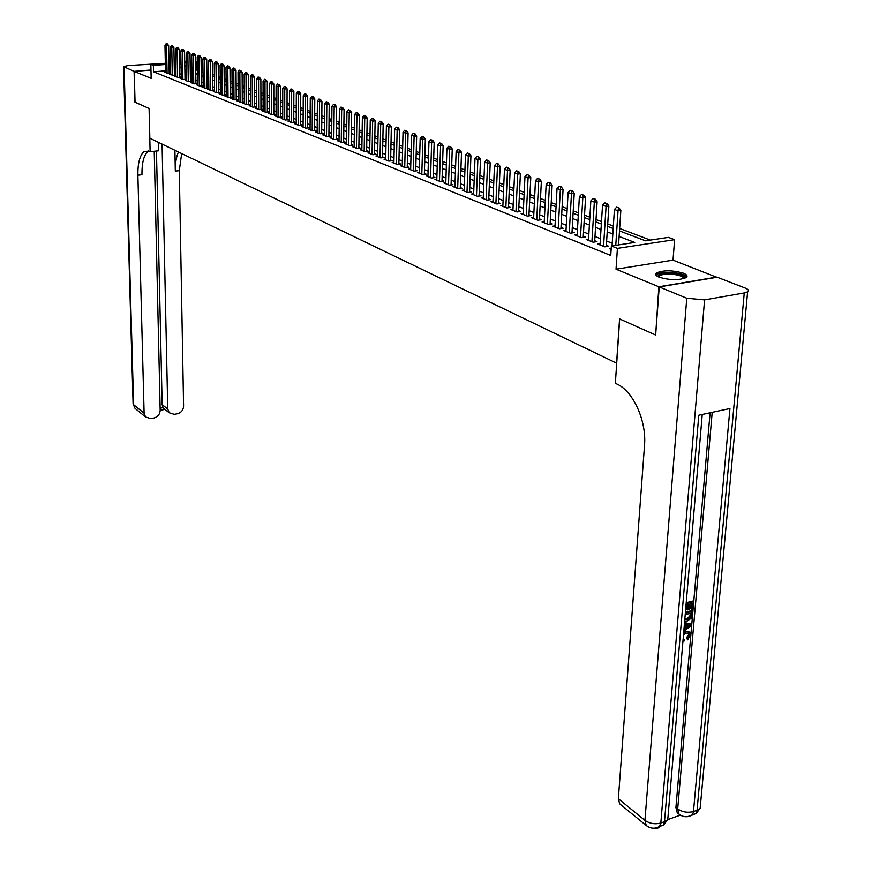 <?xml version="1.0" encoding="UTF-8"?>
<svg xmlns="http://www.w3.org/2000/svg" width="872" height="872" viewBox="0 0 872 872"><rect width="100%" height="100%" fill="white"/><g stroke="black" fill="none" stroke-linecap="round" stroke-linejoin="round"><path stroke-width="1.31" d="M683.441 273.209C672.683 270.167 663.734 270.058 656.594 272.871C654.839 274.277 655.689 275.716 659.167 277.198C669.827 280.283 678.808 280.424 686.101 277.634C687.943 276.195 687.049 274.724 683.441 273.209M619.491 230.906L645.542 240.825L668.399 237.369L674.601 239.669L617.409 248.367L611.359 245.98L634.751 242.449L619.12 236.443M716.784 277.296L673.021 260.139L674.601 239.669M195.601 61.759L196.44 62.076L195.601 62.13M197.388 68.681L196.527 68.354L196.44 62.076M650.359 240.094L619.654 228.475M613.343 226.088L607.73 223.962M601.495 221.608L596.023 219.526M589.864 217.204L584.523 215.177M578.43 212.877L573.22 210.904M567.203 208.626L562.124 206.697M556.173 204.451L551.213 202.577M545.338 200.353L540.498 198.522M534.689 196.32L529.958 194.532M524.214 192.352L519.603 190.608M513.913 188.461L509.412 186.761M503.798 184.624L499.405 182.967M493.835 180.864L489.552 179.24M484.047 177.158L479.862 175.577M474.412 173.517L470.324 171.969M464.94 169.931L460.95 168.416M455.62 166.399L451.718 164.928M446.442 162.922L442.638 161.484M437.417 159.511L433.7 158.105M428.523 156.143L424.893 154.769M419.781 152.84L416.238 151.499M411.17 149.581L407.704 148.262M402.679 146.365L399.3 145.09M394.329 143.204L391.027 141.951M386.1 140.087L382.873 138.866M378.001 137.024L374.851 135.836M370.022 134.005L366.938 132.838M362.153 131.029L359.144 129.884M354.403 128.097L351.46 126.985M346.762 125.208L343.895 124.118M339.241 122.353L336.428 121.295M331.818 119.551L329.071 118.516M324.504 116.783L321.823 115.769M317.299 114.058L314.672 113.066M310.192 111.365L307.631 110.395M303.183 108.706L300.677 107.768M296.262 106.09L293.82 105.174M289.45 103.517L287.062 102.613M282.724 100.967L280.392 100.084M276.086 98.46L273.808 97.599M269.546 95.985L267.312 95.135M263.093 93.544L260.913 92.715M256.717 91.135L254.591 90.328M250.438 88.748L248.357 87.963M244.225 86.404L242.198 85.63M238.111 84.083L236.116 83.331M232.061 81.805L230.121 81.063M226.099 79.537L224.202 78.818M220.213 77.314L218.349 76.605M214.392 75.112L212.583 74.425M208.648 72.943L206.882 72.267M202.98 70.796L201.247 70.141M655.668 334.783L658.851 286.779L716.806 277.067M150.976 70.076L134.234 71.406L151.161 78.36L150.845 64.43L165.342 63.307M655.264 334.859L619.567 318.89L616.591 363.166L149.842 138.212L149.145 108.51L135.051 102.209L134.234 71.406M611.196 248.444L609.517 248.694L611.141 249.348M600.121 243.68L597.767 244.04L604.787 246.82L608.645 246.242L606.367 245.337M588.546 239.113L586.235 239.462L593.124 242.198L596.971 241.62L594.715 240.737M577.177 234.633L574.899 234.96L581.668 237.653L585.494 237.086L583.27 236.214M566.004 230.219L563.759 230.535L570.419 233.184L574.223 232.628L572.032 231.767M555.028 225.881L552.815 226.197L559.366 228.791L563.149 228.257L560.99 227.407M544.237 221.63L542.068 221.935L548.499 224.486L552.259 223.951L550.134 223.112M533.642 217.444L531.495 217.738L537.817 220.245L541.567 219.722L539.463 218.894M523.211 213.324L521.107 213.607L527.32 216.082L531.048 215.569L528.977 214.752M512.965 209.28L510.894 209.563L516.998 211.983L520.704 211.482L518.666 210.675M502.893 205.302L500.844 205.574L506.85 207.95L510.545 207.46L508.529 206.664M492.985 201.388L490.969 201.65L496.877 203.994L500.539 203.514L498.555 202.729M483.241 197.541L481.246 197.791L487.067 200.102L490.707 199.623L488.756 198.849M473.649 193.748L471.687 193.998L477.409 196.265L481.039 195.808L479.11 195.034M464.22 190.02L462.28 190.27L467.915 192.505L471.523 192.036L469.616 191.284M454.933 186.357L453.026 186.597L458.563 188.788L462.16 188.341L460.274 187.6M445.799 182.749L443.924 182.978L449.363 185.137L452.95 184.701L451.086 183.959M436.807 179.196L434.954 179.425L440.316 181.55L443.881 181.114L442.039 180.384M427.956 175.697L426.136 175.915L431.411 178.019L434.954 177.583L433.133 176.874M419.247 172.253L417.437 172.471L422.637 174.531L426.157 174.117L424.37 173.408M410.668 168.863L408.892 169.081L414.004 171.108L417.514 170.694L415.737 169.996M402.221 165.527L400.466 165.735L405.502 167.729L408.99 167.326L407.246 166.639M393.904 162.246L392.171 162.443L397.131 164.405L400.597 164.012L398.875 163.326M385.707 158.998L383.996 159.195L388.879 161.135L392.335 160.742L390.634 160.067M377.631 155.815L375.941 156.001L380.759 157.908L384.192 157.527L382.514 156.862M369.684 152.665L368.017 152.851L372.758 154.736L376.181 154.355L374.513 153.701M361.847 149.57L360.201 149.755L364.878 151.608L368.278 151.238L366.632 150.584M354.13 146.518L352.495 146.692L357.106 148.523L360.485 148.153L358.861 147.51M346.522 143.509L344.909 143.684L349.454 145.482L352.822 145.123L351.209 144.49M339.023 140.545L337.431 140.719L341.9 142.496L345.258 142.136L343.666 141.504M331.633 137.623L330.052 137.787L334.467 139.542L337.802 139.193L336.232 138.572M324.34 134.746L322.793 134.909L327.131 136.632L330.455 136.283L328.897 135.672M317.157 131.901L315.62 132.064L319.904 133.765L323.218 133.427L321.67 132.816M310.072 129.1L308.557 129.252L312.786 130.931L316.067 130.604L314.552 130.004M303.085 126.342L301.592 126.495L305.756 128.151L309.026 127.813L307.522 127.225M296.197 123.617L294.714 123.77L298.824 125.394L302.083 125.067L300.6 124.489M289.406 120.936L287.934 121.077L291.989 122.68L295.237 122.363L293.766 121.786M282.702 118.276L281.253 118.418L285.253 120.009L288.479 119.693L287.019 119.115M276.086 115.671L274.658 115.802L278.604 117.371L281.809 117.055L280.37 116.488M269.568 113.088L268.151 113.218L272.042 114.766L275.236 114.461L273.808 113.894M263.126 110.537L261.731 110.679L265.568 112.194L268.75 111.899L267.344 111.344M256.782 108.03L255.398 108.161L259.18 109.665L262.352 109.371L260.957 108.815M250.515 105.556L249.141 105.676L252.88 107.169L256.03 106.875L254.646 106.33M244.324 103.103L242.972 103.234L246.667 104.695L249.795 104.411L248.433 103.866M238.22 100.694L236.879 100.814L240.53 102.264L243.648 101.98L242.296 101.435M232.203 98.307L230.873 98.427L234.47 99.855L237.576 99.572L236.236 99.048M226.251 95.953L224.932 96.073L228.486 97.479L231.581 97.206L230.252 96.683M220.376 93.631L219.079 93.751L222.578 95.135L225.663 94.863L224.344 94.35M214.577 91.342L213.291 91.451L216.757 92.824L219.82 92.552L218.512 92.04M208.855 89.075L207.58 89.184L211.002 90.535L214.043 90.274L212.757 89.772M203.198 86.84L201.933 86.949L205.312 88.29L208.354 88.028L207.078 87.516M197.617 84.628L196.364 84.737L199.699 86.056L202.718 85.805L201.465 85.303M192.102 82.448L190.87 82.546L194.162 83.854L197.17 83.603L195.917 83.113M186.652 80.289L185.431 80.398L188.679 81.685L191.677 81.434L190.434 80.943M181.278 78.164L180.068 78.262L183.273 79.537L186.259 79.287L185.028 78.807M175.959 76.06L174.76 76.158L177.932 77.423L180.896 77.172L179.686 76.692M170.705 73.978L169.517 74.076L172.656 75.319L175.61 75.079L174.4 74.611M196.527 68.354L195.699 68.419M165.495 70.828L153.526 71.787L610.749 255.431L611.359 245.98M612.231 243.266L606.639 241.064M600.437 238.634L594.977 236.497M588.84 234.099L583.521 232.007M577.46 229.641L572.272 227.603M566.277 225.249L561.208 223.265M555.29 220.943L550.352 219.014M544.488 216.714L539.67 214.828M533.882 212.561L529.173 210.708M523.451 208.473L518.851 206.664M513.194 204.451L508.703 202.696M503.1 200.495L498.73 198.783M493.181 196.614L488.909 194.936M483.426 192.788L479.251 191.153M473.834 189.028L469.757 187.425M464.384 185.322L460.405 183.763M455.097 181.681L451.216 180.166M445.952 178.095L442.159 176.613M436.948 174.574L433.253 173.125M428.098 171.097L424.479 169.68M419.378 167.686L415.835 166.301M410.788 164.318L407.333 162.966M402.33 161.004L398.962 159.685M394.002 157.745L390.711 156.448M385.805 154.529L382.579 153.265M377.718 151.357L374.579 150.126M369.761 148.24L366.687 147.041M361.924 145.166L358.915 143.989M354.196 142.136L351.263 140.992M346.576 139.16L343.71 138.038M339.066 136.217L336.265 135.116M331.676 133.318L328.94 132.239M324.384 130.462L321.703 129.405M317.19 127.639L314.574 126.614M310.094 124.86L307.543 123.857M303.107 122.124L300.611 121.143M296.218 119.42L293.777 118.461M289.417 116.75L287.03 115.823M282.702 114.123L280.37 113.218M276.086 111.529L273.808 110.646M269.557 108.978L267.333 108.106M263.126 106.449L260.946 105.599M256.76 103.964L254.635 103.125M250.493 101.501L248.411 100.683M244.302 99.081L242.274 98.285M238.198 96.683L236.214 95.909M232.17 94.318L230.23 93.555M226.208 91.985L224.311 91.244M220.333 89.685L218.48 88.955M214.534 87.407L212.724 86.699M208.8 85.162L207.035 84.475M203.143 82.949L201.421 82.273M197.563 80.758L195.873 80.093M192.036 78.6L190.39 77.946M186.586 76.464L184.973 75.831M181.202 74.349L179.632 73.739M175.893 72.267L174.345 71.668M170.64 70.425L169.146 70.545M165.517 71.929L164.339 72.027L167.446 73.259L170.378 73.019L169.19 72.55M673.021 260.139L616.035 269.197L658.851 286.779M616.035 269.197L617.409 248.367M153.526 71.787L153.374 65.433L150.845 64.43M179.447 63.547L181.027 64.157M184.81 65.585L186.423 66.207M190.227 67.656L191.884 68.278M195.72 69.738L197.41 70.381M201.269 71.853L203.002 72.507M206.904 73.989L208.67 74.665M212.605 76.158L214.414 76.845M218.371 78.349L220.224 79.058M224.213 80.573L226.11 81.303M230.132 82.829L232.083 83.57M236.127 85.107L238.121 85.87M242.209 87.418L244.236 88.192M248.357 89.761L250.438 90.557M254.591 92.138L256.728 92.944M260.913 94.536L263.093 95.364M267.323 96.966L269.546 97.817M273.808 99.441L276.086 100.313M280.381 101.937L282.724 102.831M287.052 104.477L289.439 105.381M293.81 107.049L296.262 107.975M300.666 109.654L303.173 110.602M307.62 112.292L310.17 113.273M314.661 114.973L317.277 115.976M321.812 117.698L324.493 118.712M329.06 120.456L331.796 121.491M336.407 123.246L339.219 124.315M343.862 126.08L346.74 127.181M351.427 128.958L354.37 130.081M359.111 131.879L362.12 133.024M366.905 134.844L369.979 136.021M374.807 137.852L377.958 139.051M382.83 140.904L386.056 142.136M390.983 144L394.286 145.264M399.256 147.15L402.635 148.436M407.649 150.344L411.115 151.663M416.173 153.581L419.726 154.933M424.838 156.884L428.468 158.257M433.635 160.23L437.352 161.636M442.573 163.62L446.377 165.07M451.652 167.075L455.544 168.558M460.874 170.585L464.863 172.1M470.248 174.149L474.335 175.708M479.774 177.779L483.96 179.37M489.465 181.452L493.748 183.087M499.307 185.202L503.7 186.87M509.313 189.006L513.815 190.717M519.494 192.875L524.105 194.63M529.849 196.821L534.569 198.609M540.378 200.822L545.218 202.664M551.093 204.898L556.053 206.784M561.993 209.04L567.072 210.98M573.089 213.259L578.299 215.242M584.382 217.553L589.723 219.591M595.87 221.924L601.353 224.017M607.577 226.382L613.19 228.519M191.786 62.435L190.15 62.566M186.368 62.86L184.766 62.98M181.016 63.275L179.447 63.394M169.005 63.024L170.487 62.904M174.182 62.621L175.708 62.501M179.425 62.206L180.995 62.086M184.744 61.803L186.346 61.672M190.129 61.378L191.775 61.247M170.52 64.092L169.026 64.212M165.364 64.495L153.374 65.433M612.831 234.012L607.228 231.865M601.004 229.467L595.532 227.363M589.396 224.998L584.055 222.949M577.983 220.616L572.784 218.61M566.778 216.3L561.699 214.349M555.769 212.07L550.81 210.163M544.946 207.907L540.117 206.043M534.318 203.819L529.598 201.999M523.854 199.797L519.254 198.02M513.586 195.84L509.085 194.118M503.471 191.96L499.089 190.27M493.541 188.134L489.257 186.488M483.764 184.374L479.578 182.76M474.15 180.678L470.063 179.109M464.689 177.038L460.699 175.501M455.38 173.452L451.489 171.958M446.213 169.931L442.42 168.47M437.199 166.465L433.493 165.037M428.326 163.053L424.708 161.658M419.596 159.685L416.053 158.333M410.985 156.382L407.529 155.053M402.515 153.123L399.147 151.826M394.177 149.919L390.874 148.643M385.969 146.758L382.743 145.515M377.87 143.64L374.72 142.43M369.902 140.577L366.818 139.389M362.043 137.558L359.035 136.403M354.305 134.582L351.372 133.449M346.675 131.65L343.808 130.538M339.164 128.751L336.352 127.672M331.752 125.906L329.006 124.849M324.449 123.094L321.768 122.069M317.245 120.325L314.628 119.322M310.149 117.589L307.587 116.608M303.151 114.897L300.644 113.938M296.24 112.248L293.799 111.311M289.428 109.621L287.041 108.706M282.713 107.038L280.381 106.144M276.086 104.498L273.808 103.615M269.557 101.98L267.323 101.119M263.104 99.495L260.924 98.667M256.739 97.054L254.613 96.236M250.46 94.634L248.378 93.838M244.269 92.258L242.231 91.473M238.143 89.903L236.159 89.14M232.115 87.582L230.164 86.829M226.153 85.282L224.257 84.551M220.267 83.025L218.414 82.306M214.458 80.791L212.648 80.093M208.724 78.578L206.947 77.902M203.056 76.409L201.323 75.733M197.464 74.251L195.775 73.597M191.938 72.125L190.292 71.493M186.488 70.032L184.875 69.411M181.093 67.951L179.512 67.351M175.773 65.912L174.226 65.313M166.988 43.905L166.214 43.622L166.988 43.905L166.53 45.791L168.656 45.627L169.201 73.117M165.527 72.496L164.971 45.213L166.53 45.791L167.086 73.106M166.214 43.622L164.971 45.213M168.656 45.627L167.348 43.883M657.924 276.631C658.12 273.317 664.148 272.282 676.007 273.525C682.754 274.811 685.577 276.446 684.455 278.43M683.724 278.659C683.703 277.013 680.988 275.694 675.582 274.702C668.094 273.699 662.687 274.059 659.341 275.792L658.611 276.969M686.689 277.111C685.61 275.389 682.286 274.037 676.705 273.056C667.418 271.813 660.714 272.26 656.572 274.408L655.929 275.04M135.04 102.133L149.09 108.488L150.115 151.684L144.044 151.608C139.803 155.249 137.754 163.108 137.885 175.196L144.109 413.252L145.515 416.936L150.736 418.604L153.908 418.026C157.788 416.925 159.881 414.374 160.175 410.374L154.235 151.259M158.279 143.008L159.587 142.899M158.268 142.267L158.453 150.823L150.115 151.684M163.337 63.46L128.097 65.553L123.562 66.643L134.092 71.351L134.898 102.144M150.976 70.011L134.092 71.351M162.072 144.098L167.751 409.023L169.201 412.772L174.258 414.342L177.376 413.775C181.213 412.696 183.284 410.156 183.589 406.178L179.294 170.661L181.67 153.548M178.488 152.011C176.264 156.753 175.207 163.108 175.305 171.097L174.912 150.289M160.121 408.216L163.075 407.693L162.159 404.619L167.751 409.023M156.448 151.03L162.159 404.619M148.523 150.943L148.164 151.183C143.902 154.824 141.842 162.683 141.962 174.749L137.885 175.196M163.075 407.693L164.557 409.121M683.735 631.84L685.447 631.099L688.956 631.699M683.615 633.279L686.438 631.742L689.785 632.244L690.548 635.154L687.616 639.841L686.482 637.835L688.531 634.74L688.215 633.039M684.531 622.532L691.387 624.21L691.245 625.845L683.79 631.164M686.21 602.781L692.324 601.081L693.327 601.702L692.706 608.994L691.67 609.288L690.668 608.656L691.093 603.751M691.67 609.288L692.172 603.457L689.403 604.22L688.934 609.67L686.907 609.321L687.289 604.819M668.126 815.276L667.767 819.593L680.247 815.189M678.743 813.925L677.239 812.748L675.909 807.537L677.686 808.933L712.195 412.347M710.091 412.794L675.909 807.537M685.392 612.329L691.507 610.607L692.51 611.25L691.147 618.303L687.343 620.951L684.651 621.028M659.232 286.932L655.646 335.022L619.687 318.945L615.36 383.255L617.387 384.269C633.388 391.583 646.697 421.154 644.517 445.374L618.357 798.752L644.931 820.345L686.765 298.235L659.232 286.932L717.198 277.231L745.331 288.109C748.481 289.406 749.244 290.659 747.609 291.858L700.151 808.289L697.055 810.262L744.252 292.948L747.609 291.858M686.765 298.235L704.576 299.881L744.252 292.948M691.398 815.44L696.194 813.423L697.055 810.262L693.469 811.527L729.94 408.543L698.799 415.214L664.486 821.707L660.823 822.994C655.036 824.52 649.738 823.637 644.931 820.345L646.239 825.479L648.506 827.027M621.202 805.052L619.687 803.821L618.357 798.752M687.899 609.953L688.368 604.514L686.002 605.179M686.133 603.707L693.327 601.702M685.316 613.267L692.51 611.25M684.793 619.414L687.485 619.502L690.831 616.831L691.169 615.076L691.343 612.994L685.196 614.727M684.825 619.098L686.493 618.858L689.839 616.199L690.264 613.299M687.485 619.502L686.493 618.858M690.831 616.831L689.839 616.199M691.169 615.076L690.166 614.444M683.921 629.682L684.923 628.995L685.305 624.614L684.367 624.472M684.487 622.99L691.387 624.21M688.695 625.093L686.297 624.755L686.002 628.254L690.286 625.322L688.695 625.093M686.122 626.848L688.684 625.093M687.616 639.841L687.463 638.478L689.523 635.383L689.043 633.486L686.318 633.192L683.474 634.881M689.523 635.383L688.531 634.74M687.463 638.478L686.482 637.835M686.438 631.742L685.447 631.099M684.411 639.623L683.997 641.149L682.961 641.007M172.22 45.813L171.435 45.518L172.22 45.813L171.762 47.698L173.899 47.546L174.411 75.177M170.716 74.556L170.182 47.121L171.762 47.698L172.285 75.177M171.435 45.518L170.182 47.121M173.899 47.546L172.58 45.78M177.517 47.731L176.722 47.437L177.517 47.731L177.049 49.628L179.196 49.475L179.697 77.27M175.97 76.638L175.457 49.05L177.049 49.628L177.561 77.27M176.722 47.437L175.457 49.05M179.196 49.475L177.877 47.698M182.88 49.671L182.063 49.377L182.88 49.671L182.412 51.59L184.57 51.426L185.038 79.396M181.289 78.753L180.798 51.001L182.412 51.59L182.891 79.385M182.063 49.377L180.798 51.001M184.57 51.426L183.24 49.65M188.298 51.644L187.48 51.35L188.298 51.644L187.84 53.574L189.998 53.41L190.445 81.543M186.663 80.889L186.205 52.974L187.84 53.574L188.287 81.532M187.48 51.35L186.205 52.974M189.998 53.41L188.657 51.622M193.791 53.639L192.963 53.334L193.791 53.639L193.333 55.579L195.502 55.416L195.928 83.712M192.113 83.047L191.677 54.98L193.333 55.579L193.758 83.701M192.963 53.334L191.677 54.98M195.502 55.416L194.162 53.606M199.361 55.655L198.522 55.35L199.361 55.655L198.892 57.607L201.072 57.443L201.465 85.903M197.628 85.238L197.214 56.996L198.892 57.607L199.296 85.892M198.522 55.35L197.214 56.996M201.072 57.443L199.721 55.634M204.985 57.705L204.135 57.399L204.985 57.705L204.517 59.667L206.719 59.503L207.078 88.137M203.209 87.451L202.827 59.045L204.517 59.667L204.898 88.116M204.135 57.399L202.827 59.045M206.719 59.503L205.356 57.672M210.686 59.776L209.836 59.459L210.686 59.776L210.228 61.748L212.43 61.585L212.768 90.383M208.866 89.696L208.506 61.127L210.228 61.748L210.566 90.372M209.836 59.459L208.506 61.127M212.43 61.585L211.057 59.743M216.463 61.868L215.591 61.552L216.463 61.868L215.994 63.863L218.218 63.689L218.523 92.672M214.588 91.963L214.261 63.231L215.994 63.863L216.321 92.65M215.591 61.552L214.261 63.231M218.218 63.689L216.834 61.836M222.316 63.994L221.434 63.678L222.316 63.994L221.848 65.999L224.071 65.825L224.355 94.983M220.387 94.263L220.082 65.356L221.848 65.999L222.142 94.961M221.434 63.678L220.082 65.356M224.071 65.825L222.687 63.961M228.246 66.141L227.352 65.825L228.246 66.141L227.777 68.169L230.012 67.983L230.252 97.326M226.251 96.596L225.99 67.515L227.777 68.169L228.028 97.304M227.352 65.825L225.99 67.515M230.012 67.983L228.617 66.119M234.241 68.321L233.336 67.994L234.241 68.321L233.772 70.359L236.018 70.174L236.236 99.691M232.203 98.961L231.963 69.695L233.772 70.359L234.001 99.67M233.336 67.994L231.963 69.695M236.018 70.174L234.623 68.288M240.323 70.534L239.408 70.196L240.323 70.534L239.855 72.583L242.111 72.398L242.296 102.1M238.23 101.348L238.023 71.907L239.855 72.583L240.051 102.068M239.408 70.196L238.023 71.907M242.111 72.398L240.705 70.501M246.482 72.768L245.555 72.431L246.482 72.768L246.013 74.829L248.28 74.643L248.433 104.531M244.334 103.768L244.16 74.153L246.013 74.829L246.177 104.498M245.555 72.431L244.16 74.153M248.28 74.643L246.863 72.736M252.727 75.036L251.79 74.698L252.727 75.036L252.259 77.118L254.537 76.921L254.657 106.994M250.515 106.221L250.373 76.431L252.259 77.118L252.39 106.962M251.79 74.698L250.373 76.431M254.537 76.921L253.109 75.003M259.06 77.336L258.101 76.987L259.06 77.336L258.581 79.428L260.87 79.232L260.957 109.501M256.782 108.706L256.673 78.731L258.581 79.428L258.679 109.458M258.101 76.987L256.673 78.731M260.87 79.232L259.442 77.303M265.47 79.657L264.499 79.308L265.47 79.657L264.99 81.772L267.29 81.576L267.344 112.03M263.137 111.235L263.061 81.063L264.99 81.772L265.055 111.998M264.499 79.308L263.061 81.063M267.29 81.576L265.851 79.624M271.966 82.023L270.985 81.663L271.966 82.023L271.497 84.137L273.808 83.941L273.808 114.603M269.568 113.785L269.535 83.429L271.497 84.137L271.519 114.559M270.985 81.663L269.535 83.429M273.808 83.941L272.347 81.99M278.55 84.41L277.558 84.05L278.55 84.41L278.081 86.546L280.403 86.35L280.37 117.197M276.086 116.368L276.097 85.827L278.081 86.546L278.059 117.153M277.558 84.05L276.097 85.827M280.403 86.35L278.942 84.377M285.231 86.829L284.218 86.47L285.231 86.829L284.752 88.988L287.084 88.781L287.019 119.835M282.702 118.995L282.746 88.257L284.752 88.988L284.697 119.791M284.218 86.47L282.746 88.257M287.084 88.781L285.613 86.797M292 89.293L290.976 88.922L292 89.293L291.521 91.462L293.864 91.255L293.755 122.505M289.406 121.655L289.482 90.721L291.521 91.462L291.433 122.462M290.976 88.922L289.482 90.721M293.864 91.255L292.382 89.26M298.856 91.778L297.821 91.407L298.856 91.778L298.388 93.969L300.742 93.751L300.589 125.219M296.197 124.347L296.317 93.217L298.388 93.969L298.246 125.165M297.821 91.407L296.317 93.217M300.742 93.751L299.249 91.745M305.821 94.307L304.764 93.925L305.821 94.307L305.342 96.509L307.707 96.291L307.522 127.966M303.085 127.083L303.249 95.746L305.342 96.509L305.167 127.912M304.764 93.925L303.249 95.746M307.707 96.291L306.214 94.274M312.874 96.868L311.805 96.487L312.874 96.868L312.405 99.092L314.781 98.874L314.541 130.756M310.061 129.863L310.269 98.318L312.405 99.092L312.176 130.702M311.805 96.487L310.269 98.318M314.781 98.874L313.266 96.836M320.035 99.473L318.945 99.081L320.035 99.473L319.555 101.708L321.953 101.479L321.67 133.579M317.146 132.664L317.397 100.912L319.555 101.708L319.294 133.514M318.945 99.081L317.397 100.912M321.953 101.479L320.427 99.43M327.294 102.1L326.193 101.708L327.294 102.1L326.815 104.357L329.224 104.128L328.897 136.446M324.33 135.52L324.624 103.561L326.815 104.357L326.51 136.381M326.193 101.708L324.624 103.561M329.224 104.128L327.687 102.068M334.652 104.782L333.54 104.378L334.652 104.782L334.183 107.049L336.592 106.82L336.221 139.357M331.622 138.408L331.96 106.242L334.183 107.049L333.823 139.291M333.54 104.378L331.96 106.242M336.592 106.82L335.055 104.738M342.129 107.485L340.996 107.082L342.129 107.485L341.65 109.774L344.08 109.545L343.655 142.31M339.012 141.34L339.404 108.956L341.65 109.774L341.246 142.234M340.996 107.082L339.404 108.956M344.08 109.545L342.533 107.452M349.705 110.243L348.56 109.828L349.705 110.243L349.236 112.553L351.667 112.314L351.198 145.297M346.511 144.316L346.947 111.714L349.236 112.553L348.778 145.221M348.56 109.828L346.947 111.714M351.667 112.314L350.108 110.199M357.4 113.033L356.234 112.608L357.4 113.033L356.921 115.355L359.373 115.115L358.85 148.338M354.119 147.335L354.61 114.515L356.921 115.355L356.419 148.251M356.234 112.608L354.61 114.515M359.373 115.115L357.803 112.989M365.205 115.867L364.027 115.442L365.205 115.867L364.725 118.211L367.188 117.971L366.611 151.412M361.836 150.398L362.37 117.349L364.725 118.211L364.169 151.336M364.027 115.442L362.37 117.349M367.188 117.971L365.608 115.823M373.118 118.745L371.93 118.309L373.118 118.745L372.649 121.11L375.123 120.859L374.491 154.54M369.673 153.516L370.262 120.238L372.649 121.11L372.039 154.453M371.93 118.309L370.262 120.238M375.123 120.859L373.532 118.701M381.162 121.666L379.952 121.219L381.162 121.666L380.693 124.042L383.179 123.791L382.492 157.723M377.62 156.666L378.274 123.159L380.693 124.042L380.029 157.625M379.952 121.219L378.274 123.159M383.179 123.791L381.576 121.622M389.326 124.631L388.095 124.184L389.326 124.631L388.858 127.029L391.354 126.767L390.612 160.939M385.686 159.87L386.394 126.124L388.858 127.029L388.138 160.84M388.095 124.184L386.394 126.124M391.354 126.767L389.74 124.587M397.61 127.639L396.368 127.181L397.61 127.639L397.142 130.059L399.659 129.797L398.853 164.209M393.882 163.119L394.645 129.143L397.142 130.059L396.368 164.11M396.368 127.181L394.645 129.143M399.659 129.797L398.035 127.595M406.036 130.691L404.761 130.233L406.036 130.691L405.567 133.133L408.085 132.871L407.224 167.533M402.199 166.421L403.028 132.206L405.567 133.133L404.717 167.424M404.761 130.233L403.028 132.206M408.085 132.871L406.45 130.647M414.582 133.798L413.284 133.329L414.582 133.798L414.113 136.261L416.653 135.988L415.715 170.901M410.647 169.778L411.53 135.313L414.113 136.261L413.208 170.792M413.284 133.329L411.53 135.313M416.653 135.988L414.996 133.743M423.258 136.948L421.95 136.468L423.258 136.948L422.789 139.433L425.34 139.149L424.348 174.335M419.225 173.179L420.173 138.474L422.789 139.433L421.819 174.204M421.95 136.468L420.173 138.474M425.34 139.149L423.683 136.893M432.076 140.141L430.746 139.662L432.076 140.141L431.607 142.648L434.169 142.365L433.112 177.812M427.934 176.635L428.948 141.678L431.607 142.648L430.572 177.681M430.746 139.662L428.948 141.678M434.169 142.365L432.501 140.098M441.025 143.4L439.673 142.91L441.025 143.4L440.567 145.929L443.14 145.635L442.006 181.343M436.785 180.144L437.864 144.937L440.567 145.929L439.466 181.213M439.673 142.91L437.864 144.937M443.14 145.635L441.461 143.346M450.126 146.703L448.753 146.202L450.126 146.703L449.669 149.254L452.252 148.959L451.053 184.929M445.766 183.709L446.922 148.251L449.669 149.254L448.491 184.799M448.753 146.202L446.922 148.251M452.252 148.959L450.562 146.649M459.381 150.06L457.985 149.548L459.381 150.06L458.912 152.633L461.517 152.338L460.242 188.581M454.901 187.338L456.121 151.608L458.912 152.633L457.669 188.439M457.985 149.548L456.121 151.608M461.517 152.338L459.817 150.006M468.776 153.472L467.359 152.949L468.776 153.472L468.319 156.066L470.935 155.761L469.572 192.287M464.177 191.023L465.474 155.031L468.319 156.066L467 192.134M467.359 152.949L465.474 155.031M470.935 155.761L469.212 153.418M478.325 156.938L476.886 156.415L478.325 156.938L477.867 159.554L480.494 159.249L479.066 196.058M473.616 194.761L474.989 158.497L477.867 159.554L476.472 195.895M476.886 156.415L474.989 158.497M480.494 159.249L478.761 156.884M488.037 160.459L486.565 159.925L488.037 160.459L487.579 163.108L490.217 162.792L488.712 199.884M483.197 198.565L484.647 162.029L487.579 163.108L486.107 199.721M486.565 159.925L484.647 162.029M490.217 162.792L488.473 160.415M497.912 164.045L496.419 163.5L497.912 164.045L497.454 166.715L500.114 166.389L498.512 203.775M492.942 202.435L494.468 165.625L497.454 166.715L495.896 203.601M496.419 163.5L494.468 165.625M500.114 166.389L498.348 163.99M507.951 167.686L506.425 167.141L507.951 167.686L507.493 170.378L510.164 170.051L508.485 207.743M502.85 206.37L504.463 169.277L507.493 170.378L505.847 207.558M506.425 167.141L504.463 169.277M510.164 170.051L508.387 167.631M518.153 171.392L516.616 170.836L518.153 171.392L517.706 174.106L520.388 173.779L518.611 211.765M512.921 210.359L514.622 172.983L517.706 174.106L515.973 211.58M516.616 170.836L514.622 172.983M520.388 173.779L518.6 171.337M528.541 175.163L526.971 174.596L528.541 175.163L528.083 177.91L530.786 177.572L528.923 215.864M523.167 214.425L524.955 176.765L528.083 177.91L526.274 215.657M526.971 174.596L524.955 176.765M530.786 177.572L528.988 175.109M539.103 179L537.501 178.422L539.103 179L538.656 181.768L541.359 181.42L539.408 220.027M533.588 218.567L535.463 180.602L538.656 181.768L536.738 219.82M537.501 178.422L535.463 180.602M541.359 181.42L539.55 178.945M549.851 182.902L548.226 182.313L549.851 182.902L549.404 185.692L552.129 185.344L550.068 224.257M544.183 222.774L546.155 184.504L549.404 185.692L547.398 224.05M548.226 182.313L546.155 184.504M552.129 185.344L550.297 182.848M560.783 186.87L559.126 186.27L560.783 186.87L560.336 189.693L563.072 189.333L560.925 228.573M554.963 227.047L557.034 188.483L560.336 189.693L558.233 228.344M559.126 186.27L557.034 188.483M563.072 189.333L561.241 186.815M571.912 190.914L570.223 190.303L571.912 190.914L571.465 193.758L574.223 193.399L571.967 232.955M565.939 231.407L568.108 192.527L571.465 193.758L569.263 232.726M570.223 190.303L568.108 192.527M574.223 193.399L572.37 190.848M583.237 195.023L581.526 194.401L583.237 195.023L582.801 197.9L585.57 197.53L583.204 237.424M577.101 235.832L579.379 196.647L582.801 197.9L580.49 237.184M581.526 194.401L579.379 196.647M585.57 197.53L583.695 194.957M594.769 199.208L593.025 198.576L594.769 199.208L594.333 202.108L597.113 201.737L594.639 241.969M588.469 240.345L590.845 200.843L594.333 202.108L591.914 241.718M593.025 198.576L590.845 200.843M597.113 201.737L595.227 199.143M606.509 203.47L604.732 202.827L606.509 203.47L606.073 206.402L608.874 206.021L606.28 246.602M600.034 244.934L602.53 205.105L606.073 206.402L603.555 246.329M604.732 202.827L602.53 205.105M608.874 206.021L606.977 203.405M618.466 207.809L616.657 207.155L618.466 207.809L618.041 210.773L620.842 210.381L618.564 244.89M612.057 245.871L614.422 209.454L618.041 210.773L615.774 245.315M616.657 207.155L614.422 209.454M620.842 210.381L618.935 207.743M175.305 171.097L179.294 170.661M124.097 67.242L133.612 404.717L144.109 413.252M136.25 409.382L135.007 408.368L133.089 403.573L123.573 66.893M704.576 299.881L660.823 822.994L658.96 827.55L657.216 828.367L655.144 828.106M677.239 812.748L679.016 814.143C683.365 817.413 687.899 817.587 692.619 814.688L693.469 811.527C687.801 813.009 682.536 812.148 677.686 808.933L679.016 814.143L681.217 815.614M700.543 804.115L700.151 808.289L696.194 813.423L687.692 816.65M667.767 819.593L664.486 821.707L663.657 824.89L667.767 819.593L702.233 414.483M658.894 826.852L663.657 824.89L659.995 826.176C655.177 829.087 650.588 828.858 646.239 825.479L619.687 803.821M688.444 626.587L687.441 625.943M659.243 277.231L659.341 275.792M148.164 151.183L144.044 151.608M163.565 408.325L169.201 412.772M133.1 404.009L135.007 408.368L145.515 416.936M160.175 410.287L164.95 409.426M688.466 633.105L689.043 633.486"/></g></svg>
